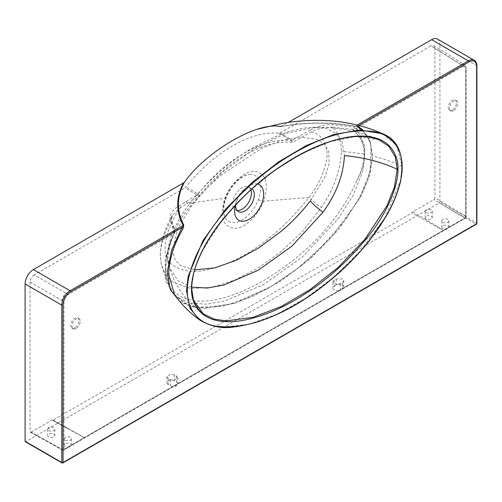 <?xml version="1.0" encoding="UTF-8"?>
<svg xmlns="http://www.w3.org/2000/svg" width="502" height="502" viewBox="0 0 502 502"><rect width="100%" height="100%" fill="white"/><g stroke="black" fill="none" stroke-linecap="round" stroke-linejoin="round"><path stroke-width="0.38" stroke-dasharray="2.51 1.88" d="M382.869 133.802L396.611 145.404L402.102 166.369L400.383 180.984L384.978 217.692L361.158 250.109L334.137 276.803L305.712 298.213L277.167 314.152L248.91 324.311L222.33 327.21L210.238 325.12L199.627 319.931M342.446 285.161A4.399 2.541 180 0 1 343.732 286.956A4.399 2.541 180 0 1 342.446 288.75L340.369 289.949A4.399 2.541 180 0 1 335.574 290.501A4.399 2.541 180 0 1 332.857 288.154A4.399 2.541 180 0 1 334.15 286.36L336.221 285.161A4.399 2.541 180 0 1 342.446 285.161M342.446 282.482L343.732 280.706L342.446 278.949L336.221 279.012L334.15 280.21L332.857 281.992L336.321 284.396L340.369 283.68L342.446 282.482L342.446 288.75M442.833 228.636A3.52 2.033 180 0 1 441.804 227.199A3.52 2.033 180 0 1 443.975 225.323A3.52 2.033 180 0 1 447.809 225.762A3.52 2.033 180 0 1 448.844 227.199A3.52 2.033 180 0 1 446.667 229.075A3.52 2.033 180 0 1 442.833 228.636M447.809 219.361A3.52 2.033 0 0 0 443.975 218.922A3.52 2.033 0 0 0 441.804 220.798A3.52 2.033 0 0 0 442.833 222.235A3.52 2.033 0 0 0 446.667 222.675A3.52 2.033 0 0 0 448.844 220.798A3.52 2.033 0 0 0 447.809 219.361M426.242 219.06A3.52 2.033 180 0 1 425.207 217.623A3.52 2.033 180 0 1 427.384 215.741A3.52 2.033 180 0 1 431.218 216.186A3.52 2.033 180 0 1 432.247 217.623A3.52 2.033 180 0 1 430.076 219.499A3.52 2.033 180 0 1 426.242 219.06M431.218 209.786A3.52 2.033 0 0 0 427.384 209.34A3.52 2.033 0 0 0 425.207 211.223A3.52 2.033 0 0 0 426.242 212.66A3.52 2.033 0 0 0 430.076 213.099A3.52 2.033 0 0 0 432.247 211.223A3.52 2.033 0 0 0 431.218 209.786M48.744 437.004A3.52 2.033 180 0 1 47.715 435.567A3.52 2.033 180 0 1 49.886 433.69A3.52 2.033 180 0 1 53.72 434.13A3.52 2.033 180 0 1 54.756 435.567A3.52 2.033 180 0 1 52.578 437.443A3.52 2.033 180 0 1 48.744 437.004M53.72 427.729A3.52 2.033 0 0 0 49.886 427.29A3.52 2.033 0 0 0 47.715 429.166A3.52 2.033 0 0 0 48.744 430.603A3.52 2.033 0 0 0 52.578 431.042A3.52 2.033 0 0 0 54.756 429.166A3.52 2.033 0 0 0 53.72 427.729M65.342 446.579A3.52 2.033 180 0 1 64.306 445.142A3.52 2.033 180 0 1 66.477 443.266A3.52 2.033 180 0 1 70.318 443.705A3.52 2.033 180 0 1 71.347 445.142A3.52 2.033 180 0 1 69.176 447.025A3.52 2.033 180 0 1 65.342 446.579M70.318 437.305A3.52 2.033 0 0 0 66.477 436.865A3.52 2.033 0 0 0 64.306 438.742A3.52 2.033 0 0 0 65.342 440.179A3.52 2.033 0 0 0 69.176 440.624A3.52 2.033 0 0 0 71.347 438.742A3.52 2.033 0 0 0 70.318 437.305M74.88 327.856A5.867 3.389 -60 0 1 71.949 328.145A5.867 3.389 -60 0 1 71.046 323.445A5.867 3.389 -60 0 1 74.88 318.274A5.867 3.389 -60 0 1 77.81 317.986A5.867 3.389 -60 0 1 78.714 322.686A5.867 3.389 -60 0 1 74.88 327.856M76.122 328.572A5.867 3.389 -60 0 1 73.192 328.866A5.867 3.389 -60 0 1 72.294 324.16A5.867 3.389 -60 0 1 76.122 318.996A5.867 3.389 -60 0 1 79.059 318.701A5.867 3.389 -60 0 1 79.956 323.401A5.867 3.389 -60 0 1 76.122 328.572M452.377 109.913A5.867 3.389 -60 0 1 449.441 110.202A5.867 3.389 -60 0 1 448.543 105.502A5.867 3.389 -60 0 1 452.377 100.331A5.867 3.389 -60 0 1 455.308 100.042A5.867 3.389 -60 0 1 456.205 104.742A5.867 3.389 -60 0 1 452.377 109.913M453.62 110.628A5.867 3.389 -60 0 1 450.683 110.917A5.867 3.389 -60 0 1 449.786 106.217A5.867 3.389 -60 0 1 453.62 101.046A5.867 3.389 -60 0 1 456.55 100.758A5.867 3.389 -60 0 1 457.454 105.458A5.867 3.389 -60 0 1 453.62 110.628M278.986 133.181L290.928 140.384A2.93 1.669 121.1 0 0 292.032 140.114L280.091 132.911L278.986 133.181C250.95 130.495 214.065 151.83 186.041 186.838L184.937 187.842L197.01 194.989L179.59 205.607C173.341 209.089 170.134 213.375 169.971 218.47L173.61 231.202L66.113 293.268L63.183 296.368L61.966 300.453L61.966 449.334L30.076 431.557L30.39 432.235L31.118 432.159L52.177 419.998L67.701 428.733L52.177 419.998L53.099 420.118L411.929 212.948L412.851 211.762L433.916 199.601L434.952 197.807L465.743 216.218L466.151 217.673L465.724 217.422L64.018 449.346L63.014 450.426L84.436 437.581L443.266 230.412L466.151 217.673L466.157 67.921A1.468 0.847 180 0 1 465.724 68.517L465.724 217.422M356.658 133.651C361.528 138.728 364.013 145.505 364.113 153.963C364.019 162.667 361.534 171.646 356.658 180.889C361.798 171.879 364.496 163.024 364.759 154.34C364.483 145.724 361.785 138.828 356.658 133.651L353.854 130.376M251.91 188.928A13.203 7.618 120 0 0 251.558 188.702A13.203 7.618 120 0 0 244.957 189.354A13.203 7.618 120 0 0 242.215 191.419A13.203 7.618 120 0 0 236.04 202.111A13.203 7.618 120 0 0 235.645 204.785M237.069 210.451A13.203 7.618 -60 0 1 235.457 209.892A13.203 7.618 -60 0 1 233.43 199.313A13.203 7.618 -60 0 1 242.058 187.679A13.203 7.618 -60 0 1 248.653 187.026A13.203 7.618 -60 0 1 250.881 189.856M257.551 184.014A20.532 11.853 120 0 0 249.111 185.765A20.532 11.853 120 0 0 244.838 188.972A20.532 11.853 120 0 0 242.202 191.77A20.532 11.853 120 0 0 235.356 205.098M310.33 200.969L325.202 176.491L329.18 163.439L328.816 151.993L324.292 144.036L317.327 139.449L299.932 137.09L280.825 140.736L260.952 148.68L220.918 175.28C210.344 184.115 200.455 194.494 191.256 206.422L177.815 228.347L172.5 251.264L175.104 259.848L180.318 265.426L194.575 269.957M191.67 287.131L177.827 280.643L168.973 266.618L167.831 257.557C169.714 238.582 177.946 220.491 192.53 203.285L222.43 172.18L254.031 148.918L285.638 133.394L315.225 127.263L326.4 128.543L335.725 133.118L342.138 141.997L344.428 155.607M379.054 139.788L355.535 136.513L329.256 141.89L301.997 153.568L274.418 170.649L247.473 192.73L222.16 220.058L201.101 252.864L194.136 270.798L191.526 288.035L193.358 300.177M165.641 269.298L168.954 285.462L170.724 288.248L165.459 275.278L166.4 256.371L170.724 241.004C167.43 251.082 165.735 260.519 165.641 269.298M170.724 241.004L174.514 232.307L171.176 220.259C164.305 232.42 160.69 244.267 160.333 255.813L161.123 263.807L165.334 274.349L172.349 281.86L190.967 288.619L212.528 287.207L234.936 280.028L257.752 268.206L280.373 252.18L302.035 231.987L321.406 207.533C333.868 189.022 340.532 170.266 341.398 151.278C341.228 140.089 338.222 132.064 332.374 127.201L352.799 129.378L354.462 128.399L354.098 127L332.493 124.647C323.884 124.634 316.517 126.454 310.393 130.093A1.468 0.822 61.3 0 1 311.378 131.932C321.343 134.291 326.614 142.166 327.178 155.57C325.327 170.115 319.285 184.065 309.063 197.424C278.754 235.187 246.702 258.806 212.917 268.281C195.987 273.741 181.956 272.209 170.812 263.675C159.203 254.25 166.708 226.145 180.638 207.408L198.943 196.263C226.898 160.759 263.926 139.23 292.12 142.486L311.378 131.932C317.182 128.7 324.179 127.125 332.374 127.201L332.493 124.647M356.658 180.889C336.346 227.375 297.51 260.463 263.456 280.725C229.401 299.794 190.823 311.516 170.724 288.248M174.426 294.479L183.625 302.888L195.284 307.155L222.267 306.521L251.471 297.052L281.421 280.649L310.857 258.166L338.794 229.376L362.143 194.161L369.842 174.803L372.748 156.084L369.754 140.504L361.804 129.911M173.61 231.202L175.003 232.006L173.786 233.474L165.24 258.85L165.666 281.151L174.809 295.885L189.229 302.944L206.353 304.162L224.789 300.999L263.45 284.659L302.304 257.043L338.21 218.746L353.113 195.435L363.228 170.209L365.054 146.728L357.656 130.056M355.077 126.266L358.171 127.339A0.878 0.715 -58.9 0 1 357.932 127.257L355.077 126.266C330.322 121.992 305.473 122.118 280.53 126.636L280.775 126.623C305.555 122.137 330.335 122.03 355.115 126.291L357.173 125.054M280.091 132.911L430.804 45.895L461.595 64.934L354.098 127M64.018 449.346L64.018 300.441L64.927 297.372L67.13 295.05A1.468 0.847 60 0 0 66.113 293.268L34.224 274.858L184.937 187.842M34.224 274.858C31.726 276.608 30.34 278.999 30.076 282.042L30.076 431.557M465.743 216.218L465.743 67.331L434.952 48.292L434.952 197.807M434.952 48.292L433.791 45.638L430.804 45.895M439.928 201.81L439.928 44.458L476.643 65.655L476.643 223.007L439.928 201.81A0.878 0.508 -60 0 1 439.306 202.89L476.021 224.087L62.436 462.869L25.721 441.672L439.306 202.89M25.721 441.672A0.878 0.508 -60 0 1 25.282 441.716M280.53 126.636L288.223 122.463M437.499 39.087A11.734 6.777 -60 0 1 439.928 44.458M192.53 203.285A17.601 3.194 -142.8 0 0 189.976 203.235C181.109 214.467 174.47 226.778 170.059 240.169C166.871 250.191 167.229 261.473 168.973 266.618L174.389 280.794C181.216 293.952 190.885 305.021 203.404 314.007M290.94 140.391A2.93 1.701 121.9 0 0 292.057 140.133L292.12 142.486L290.928 140.384C262.722 137.611 226.082 158.908 198.089 193.967L186.041 186.838M249.657 174.382A26.399 15.242 -60 0 1 258.304 199.689A26.399 15.242 -60 0 1 241.016 220.579A26.399 15.242 -60 0 1 224.89 216.833A26.399 15.242 -60 0 1 225.806 197.23A26.399 15.242 -60 0 1 249.657 174.382L245.873 175.292C242.566 175.731 230.769 185.112 226.151 197.976L226.151 197.976A5.867 1.311 21.1 0 1 224.946 198.303C219.43 215.747 222.254 225.749 233.417 228.31C243.639 229.445 258.041 216.544 263.575 201.164C269.041 183.682 266.255 173.698 255.223 171.22C245.133 170.153 230.656 183.017 224.946 198.303L187.045 203.498A1.468 0.866 58.6 0 0 186.004 201.691M168.214 384.551A4.399 2.541 180 0 1 166.928 382.756A4.399 2.541 180 0 1 169.645 380.409A4.399 2.541 180 0 1 174.439 380.962L176.516 382.154A4.399 2.541 180 0 1 177.802 383.955A4.399 2.541 180 0 1 175.085 386.302A4.399 2.541 180 0 1 170.291 385.749L168.214 384.551L168.214 378.364L170.291 379.518L174.345 380.152L177.802 377.68L176.516 375.929L174.439 374.774L170.385 374.141L166.928 376.613L168.214 378.364M281.54 126.322C306.182 121.967 330.762 121.904 355.278 126.146L357.769 126.146A0.878 0.715 -58.9 0 0 357.932 127.257M362.758 129.911L370.451 142.053L372.289 159.617L367.589 180.274L357.982 200.969L331.282 237.471L300.397 266.568L268.357 288.393L236.172 302.907L205.544 308.479L191.664 306.879L179.584 301.294M433.791 45.638L464.588 64.683L466.157 67.921A1.468 0.847 180 0 0 465.743 67.331L464.588 64.683L461.595 64.934A1.468 0.847 60 0 1 462.612 66.722C464.488 65.869 465.53 66.465 465.724 68.517M169.971 218.47A1.468 1.186 -7.2 0 1 171.176 220.259L172.393 215.32L180.638 207.408A1.468 0.872 58.6 0 0 179.59 205.607M412.851 211.762L443.617 230.393M84.436 437.757L67.701 428.733M462.612 66.722L355.956 128.299L354.462 128.399M198.102 193.973A2.93 1.631 119.9 0 1 197.01 194.989L198.943 196.263L198.089 193.967A2.93 1.657 120.6 0 1 196.985 194.971M175.054 232.056L171.408 219.474C171.132 218.746 171.458 217.36 172.393 215.32C167.254 224.181 163.608 233.367 161.468 242.868L160.207 254.715L161.123 263.807L167.116 281.76L168.954 285.462M174.514 232.307L175.003 232.006M466.126 217.692L63.014 450.426L61.966 449.334M64.927 297.372L63.183 296.368M364.113 153.963L341.398 151.278M379.732 140.083C359.997 131.342 338.492 127.069 315.225 127.263C305.047 127.27 293.3 129.723 279.984 134.636L253.573 147.35C230.518 160.427 209.321 179.051 189.976 203.235L189.976 203.235A17.601 3.194 -142.8 0 0 191.256 206.422M402.102 166.369C393.085 162.071 383.296 158.645 372.748 156.084M67.13 295.05L173.786 233.474M310.393 130.093L292.032 140.114M258.304 199.689A5.867 1.274 20.5 0 0 263.575 201.164L309.063 197.424A17.601 2.466 36 0 0 321.406 207.533M358.911 125.487L357.769 126.146M53.099 420.118L84.436 437.581M443.266 230.412L411.929 212.948M30.076 282.042L61.966 300.453A1.468 0.847 0 0 0 64.018 300.441M474.214 60.284A11.734 6.777 -60 0 1 476.643 65.655A0.878 0.508 0 0 1 476.9 66.013M464.877 218.113L433.916 199.601M31.118 432.159L63.177 450.037M224.89 216.833C224.344 216.073 223.936 214.147 223.66 211.06C223.509 207.15 224.344 202.789 226.151 197.976A5.867 1.311 21.1 0 0 225.806 197.23M476.461 224.13A0.878 0.508 -120 0 1 476.021 224.087A0.878 0.508 120 0 0 476.643 223.007A0.878 0.508 0 0 1 476.9 223.371M61.997 462.913A0.878 0.508 120 0 0 62.436 462.869M174.439 374.774L174.439 380.962M170.291 379.518L170.291 385.749M176.516 375.929L176.516 382.154M334.15 280.21L334.15 286.36M340.369 283.68L340.369 289.949M336.221 279.012L336.221 285.161M343.732 280.706L343.732 286.956M441.804 220.798L441.804 227.199M425.207 211.223L425.207 217.623M47.715 429.166L47.715 435.567M64.306 438.742L64.306 445.142M71.949 328.145L73.192 328.866M449.441 110.202L450.683 110.917M248.653 187.026L251.558 188.702M236.04 202.111L235.231 205.607M242.215 191.419L244.838 188.972M235.457 209.892L238.362 211.568M174.32 294.329L187.88 304.877L203.498 307.921L232.269 303.754L270.565 286.83L293.883 271.344L316.674 252.148L345.489 219.838L360.323 196.326L370.187 171.063L371.135 145.837L367.295 136.425L361.653 129.911M63.014 450.426L30.39 432.235M175.047 232.112C171.025 240.207 168.145 248.289 166.4 256.371M455.308 100.042L456.55 100.758M77.81 317.986L79.059 318.701M71.347 438.742L71.347 445.142M54.756 429.166L54.756 435.567M432.247 211.223L432.247 217.623M448.844 220.798L448.844 227.199M166.928 376.613L166.928 382.756M177.802 377.68L177.802 383.955M332.857 281.992L332.857 288.154"/><path stroke-width="0.75" d="M203.247 313.894L203.404 314.007C198.949 310.907 195.642 306.352 193.483 300.34A0.584 0.427 161.5 0 0 193.358 300.177L203.404 314.007L214.072 319.071L226.245 320.897L253.027 317.333L281.346 306.446L309.891 289.723L338.128 267.428L364.653 239.611L386.942 205.826L394.377 187.271L397.207 169.281L395.338 157.051L389.006 146.515L379.054 139.788M396.109 156.894C403.815 178.185 387.111 213.005 368.732 235.739C349.386 259.729 328.597 278.823 306.377 293.042C284.339 307.6 262.841 316.781 241.889 320.577C221.758 323.702 200.806 321.073 193.345 300.767C185.715 279.338 202.413 244.706 220.849 221.884C240.182 197.951 260.927 178.9 283.072 164.731C305.203 150.123 326.676 140.943 347.509 137.184C367.69 134.053 388.561 136.626 396.109 156.894A0.584 0.427 -18.7 0 1 395.338 157.051M400.502 181.059L400.596 181.222C397.791 192.963 393.085 204.452 386.477 215.697L370.005 239.893C360.009 252.462 349.392 263.701 338.16 273.609C302.267 305.153 267.077 322.999 232.577 327.153C221.087 328.666 210.1 326.262 199.633 319.937L190.12 308.51L186.474 290.859L188.219 276.131L202.94 240.671L225.63 209.196L251.558 182.96L278.635 161.87L306.314 145.549L333.523 134.618L359.696 129.955L382.957 133.846C365.381 126.127 346.926 121.729 327.63 120.662C311.767 119.783 296.086 120.806 280.568 123.737L257.614 129.215M189.066 276.301C181.686 307.638 198.459 324.443 217.699 326.382C237.904 328.402 259.691 323.376 283.053 311.303C306.176 299.857 328.703 283.291 350.628 261.605C371.681 240.276 393.336 211.555 400.439 181.335C407.737 149.985 391.014 133.319 371.687 131.355C351.494 129.378 329.758 134.398 306.484 146.421C283.241 157.935 260.726 174.483 238.946 196.044C217.837 217.435 196.251 246.018 189.066 276.301L188.219 276.131M235.645 204.785A13.203 7.618 120 0 0 238.362 211.568A13.203 7.618 120 0 0 244.957 210.915A13.203 7.618 120 0 0 253.485 199.608A13.203 7.618 120 0 0 251.91 188.928M250.881 189.856A13.203 7.618 -60 0 1 242.058 209.234A13.203 7.618 -60 0 1 237.069 210.451M235.356 205.098A20.532 11.853 120 0 0 235.231 205.607A20.532 11.853 120 0 0 249.111 219.292A20.532 11.853 120 0 0 256.014 213.294A20.532 11.853 120 0 0 257.551 184.014M397.207 169.281C381.677 162.002 364.082 157.446 344.428 155.607C343.374 175.185 336.221 194.048 322.968 212.195L291.913 246.143L258.103 270.327L223.898 285.023L207.345 288.035L191.67 287.131M194.575 269.957L215.013 267.842L236.649 260.111L258.775 247.9L280.637 231.711C291.191 222.97 301.087 212.722 310.33 200.969A17.601 3.15 37.7 0 0 322.968 212.195M352.799 129.378L353.854 130.376M179.584 301.294L170.31 289.685L167.273 271.733L171.734 249.808L181.931 227.663L183.18 228.366C174.094 243.878 169.256 259.057 168.666 273.91L174.426 294.479M357.656 130.056L355.956 128.299M361.804 129.911L358.171 127.339M280.53 126.636C257.934 121.277 207.1 150.631 184.498 182.082C176.629 196.47 176.39 210.827 183.788 225.16L183.18 228.366M25.1 283.956A11.734 6.777 -60 0 1 33.396 269.587L70.111 290.783L183.18 225.505L181.931 227.663L70.732 291.863A10.856 6.269 120 0 0 63.057 305.153L63.057 462.511A0.878 0.508 0 0 1 61.815 462.511A0.878 0.508 120 0 0 61.997 462.913L25.282 441.716A0.878 0.508 -60 0 1 25.1 441.314L61.815 462.511L61.815 305.153L25.1 283.956L25.1 441.314M183.788 225.16A0.878 0.684 150.5 0 1 183.18 225.505C175.825 211.361 175.932 197.173 183.487 182.935L33.396 269.587M183.487 182.935L184.498 182.082M288.223 122.463L431.632 39.671A11.734 6.777 -60 0 1 437.499 39.087L474.214 60.284A11.734 6.777 -60 0 0 468.347 60.867L431.632 39.671M357.769 126.146L362.758 129.911M379.725 140.083L379.725 140.083C353.345 129.591 316.712 143.158 282.808 165.095C259.239 180.149 237.477 200.612 217.523 226.471C208.556 238.356 201.459 251.151 196.238 264.868C193.195 273.264 191.664 281.208 191.657 288.681L193.483 300.34A0.584 0.427 161.5 0 1 193.345 300.767M382.957 133.846L382.957 133.846C398.826 140.253 404.706 156.047 400.596 181.222L400.439 181.335M357.173 125.054L468.347 60.867A0.878 0.508 -120 0 1 468.968 61.941L358.911 125.487M62.436 462.869A0.878 0.508 -120 0 0 62.875 462.913A0.878 0.508 -120 0 0 63.057 462.511L476.643 223.729L476.643 66.377A10.856 6.269 120 0 0 468.968 61.941M63.057 305.153A0.878 0.508 0 0 1 61.815 305.153A11.734 6.777 -60 0 1 70.111 290.783A0.878 0.508 60 0 1 70.732 291.863M476.461 224.13A0.878 0.508 -120 0 0 476.643 223.729A0.878 0.508 0 0 0 476.9 223.371A0.878 0.878 0 0 1 476.461 224.13L62.875 462.913A0.878 0.878 0 0 1 61.997 462.913M476.643 66.377A0.878 0.508 0 0 0 476.9 66.013L476.9 223.371M199.633 319.937C189.624 312.733 181.191 304.199 174.32 294.329M476.9 66.013C476.894 63.334 475.996 61.426 474.214 60.284M361.653 129.911L357.932 127.257"/></g></svg>
